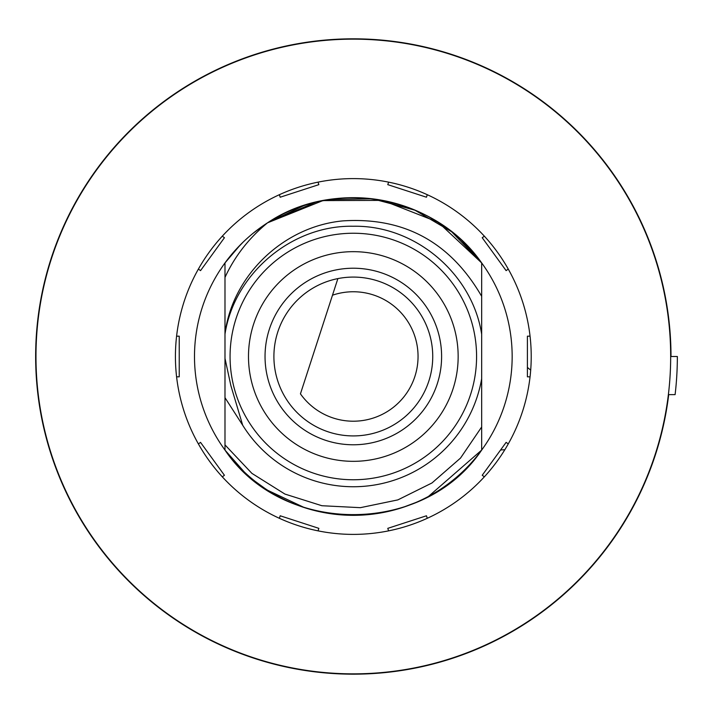 <?xml version="1.0" encoding="UTF-8"?>
<svg xmlns="http://www.w3.org/2000/svg" width="713" height="713" viewBox="0 0 713 713"><rect width="100%" height="100%" fill="white"/><g stroke="black" fill="none" stroke-linecap="round" stroke-linejoin="round"><path stroke-width="1.07" d="M500.571 450.001L502.362 449.858A19.064 19.064 0 0 1 504.777 449.832M527.406 367.409L528.77 368.568A19.064 19.064 0 0 0 530.704 370.011M427.274 194.702L426.454 197.216L387.783 184.649L388.603 182.136M668.705 394.619A317.677 317.677 0 0 1 334.228 673.598A317.677 317.677 0 0 1 35.65 356.5A317.677 317.677 0 0 1 353.327 38.823A317.677 317.677 0 0 1 670.995 356.5L677.35 356.5A324.023 324.023 0 0 1 675.104 394.619L668.705 394.619M353.327 39.144A317.356 317.356 0 0 1 670.675 356.5A317.356 317.356 0 0 1 353.327 673.856A317.356 317.356 0 0 1 35.971 356.5A317.356 317.356 0 0 1 353.327 39.144M353.327 178.607A177.893 177.893 0 0 0 175.425 356.5A177.893 177.893 0 0 0 353.327 534.394A177.893 177.893 0 0 0 531.221 356.5A177.893 177.893 0 0 0 353.327 178.607M279.371 518.298L280.191 515.784L318.863 528.351L318.043 530.864M198.392 443.932L200.531 442.372L224.435 475.277L222.296 476.828M176.592 336.171L179.239 336.171L179.239 376.829L176.592 376.829M222.296 236.172L224.435 237.723L200.531 270.628L198.392 269.068M318.043 182.136L318.863 184.649L280.191 197.216L279.371 194.702M508.253 269.068L506.114 270.628L482.211 237.723L484.35 236.172M530.053 376.829L527.406 376.829L527.406 336.171L530.053 336.171M484.35 476.828L482.211 475.277L506.114 442.372L508.253 443.932M388.603 530.864L387.783 528.351L426.454 515.784L427.274 518.298M428.486 496.426L481.667 450.081A158.839 158.839 0 0 1 224.987 450.081L244.256 471.97M282.188 214.488L267.535 222.821L315.77 202.162L267.535 222.821A158.839 158.839 0 0 1 481.667 262.919L481.667 334.299L481.667 262.919L451.641 231.752L414.324 209.845L372.462 198.82L329.201 199.506L372.462 198.82L414.324 209.845L451.641 231.752L481.667 262.919L461.409 240.112M255.031 481.266L265.343 488.744M267.847 490.375L304.451 507.629M318.043 511.373L332.044 513.904M346.215 515.178L360.439 515.178M374.61 513.904L388.612 511.364M402.39 507.567L415.759 502.549M240.433 244.764L224.987 262.919A158.839 158.839 0 0 0 224.987 450.081C282.856 536.149 423.807 536.131 481.667 450.081A158.839 158.839 0 0 0 481.667 262.919L451.641 231.752L414.324 209.845L372.462 198.82L329.201 199.506M481.667 426.98L481.667 450.081L481.667 426.98L460.509 458.094L431.971 482.968L397.854 499.893L360.35 507.674L321.875 505.722L284.915 494.064L251.903 473.37L224.987 444.885L224.987 450.081C282.856 536.149 423.807 536.131 481.667 450.081L481.667 378.701A130.247 130.247 0 0 1 242.687 425.224L230.86 385.564L224.987 358.372L224.987 397.676L242.687 425.224M481.667 262.919L481.667 296.332L481.667 262.919L438.094 222.171L382.56 200.38L322.9 200.603L267.535 222.821C248.908 238.115 234.72 256.315 224.987 277.419L224.987 333.72C232.286 276.127 282.847 226.636 342.703 220.905C403.87 216.886 450.197 242.028 481.667 296.332L481.667 262.919C435.233 195.995 335.039 177.225 267.535 222.821A158.839 158.839 0 0 0 224.987 262.919L224.987 277.419M265.967 223.846L254.443 232.188M233.873 251.805L243.151 242.081M353.327 197.661L346.883 197.795M333.078 198.963L320.306 201.137M307.018 204.56L294.683 208.882M263.81 225.29L252.937 233.409M443.646 225.843L428.468 216.565M415.652 210.406L374.61 199.096M360.439 197.822L346.215 197.822M332.044 199.096L318.043 201.627M304.264 205.424L267.535 222.821L315.77 202.162M224.987 358.372L224.987 333.72M224.987 397.676L224.987 450.081C282.856 536.149 423.807 536.131 481.667 450.081C423.807 536.131 282.856 536.149 224.987 450.081L224.987 444.885L224.987 450.081M481.667 296.332L481.667 334.299C472.354 273.4 414.823 225.005 353.229 226.253C291.635 224.978 234.158 273.819 224.96 334.299M481.667 334.299L481.667 378.701M353.327 479.76A123.26 123.26 0 0 1 230.067 356.5A123.26 123.26 0 0 1 353.327 233.24A123.26 123.26 0 0 1 476.578 356.5A123.26 123.26 0 0 1 353.327 479.76M353.327 461.329A104.829 104.829 0 0 1 248.489 356.5A104.829 104.829 0 0 1 353.327 251.671A104.829 104.829 0 0 1 458.156 356.5A104.829 104.829 0 0 1 353.327 461.329M353.327 444.778A88.278 88.278 0 0 1 265.04 356.5A88.278 88.278 0 0 1 353.327 268.222A88.278 88.278 0 0 1 441.605 356.5A88.278 88.278 0 0 1 353.327 444.778M328.782 432.033A79.419 79.419 0 0 0 428.852 381.045A79.419 79.419 0 0 0 337.882 278.596A79.419 79.419 0 0 0 328.782 432.033M337.882 278.596L332.49 295.2L337.882 278.596M300.44 393.852A64.749 64.749 0 0 0 412.355 329.905A64.749 64.749 0 0 0 332.49 295.2L300.44 393.852"/></g></svg>
